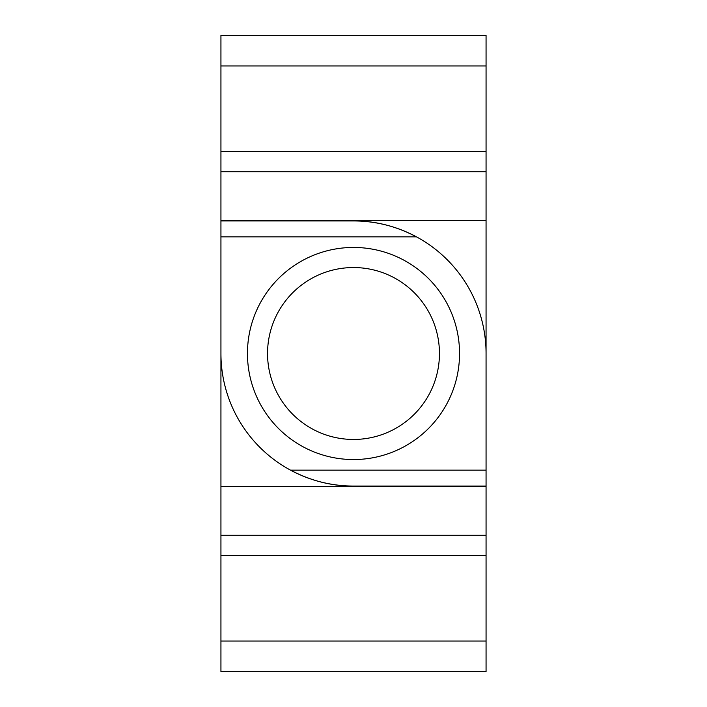 <?xml version="1.0" encoding="UTF-8"?>
<svg xmlns="http://www.w3.org/2000/svg" width="707" height="707" viewBox="0 0 707 707"><rect width="100%" height="100%" fill="white"/><g stroke="black" fill="none" stroke-linecap="round" stroke-linejoin="round"><path stroke-width="1.06" d="M353.5 247.45A106.05 106.05 0 0 1 445.339 406.525A106.05 106.05 0 0 1 261.661 406.525A106.05 106.05 0 0 1 353.5 247.45M353.5 220.938L220.938 220.938L220.938 236.845L416.467 236.845A132.562 132.562 0 0 0 353.5 220.938C375.081 220.805 396.07 226.107 416.467 236.845A132.562 132.562 0 0 1 486.062 353.5L486.062 486.062L353.5 486.062C331.919 486.195 310.93 480.893 290.533 470.155A132.562 132.562 0 0 1 220.938 353.5L220.938 671.65L486.062 671.65L486.062 641.037L220.938 641.037M220.938 236.845L220.938 353.5M486.062 641.037L486.062 486.602L220.938 486.602M220.938 220.398L486.062 220.398L486.062 171.739L220.938 171.739L220.938 220.938M486.062 220.398L486.062 353.5M486.062 486.062L486.062 486.602M486.062 65.963L220.938 65.963L220.938 35.35L486.062 35.35L486.062 171.739M220.938 65.963L220.938 171.739M486.062 470.155L290.533 470.155A132.562 132.562 0 0 0 353.5 486.062M353.5 267.546A85.954 85.954 0 0 1 427.938 396.477A85.954 85.954 0 0 1 279.062 396.477A85.954 85.954 0 0 1 353.5 267.546M486.062 535.261L220.938 535.261M486.062 555.587L220.938 555.587M486.062 151.413L220.938 151.413"/></g></svg>
